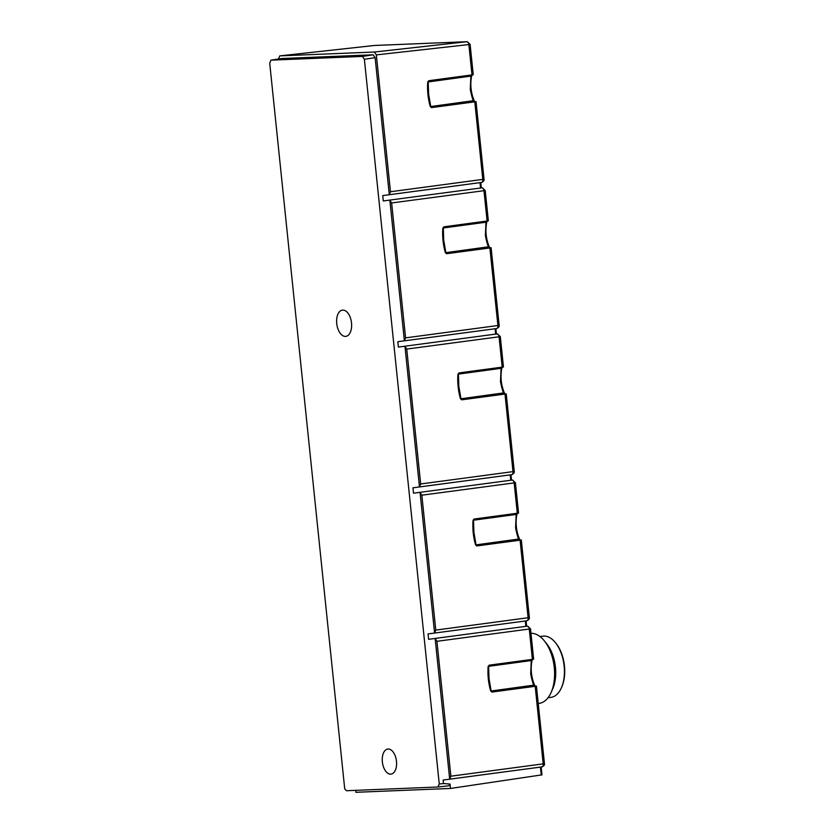 <?xml version="1.0" encoding="UTF-8"?>
<svg xmlns="http://www.w3.org/2000/svg" width="834" height="834" viewBox="0 0 834 834"><rect width="100%" height="100%" fill="white"/><g stroke="black" fill="none" stroke-linecap="round" stroke-linejoin="round"><path stroke-width="1.25" d="M538.222 703.489L539.171 703.364A35.289 19.682 -97.5 0 0 551.086 692.564A35.289 19.682 -97.5 0 0 544.248 640.752A35.289 19.682 -97.5 0 0 530.977 633.319M539.952 636.53L542.851 636.154A30.879 17.222 82.5 0 1 543.716 636.071A30.879 17.222 82.5 0 1 555.371 642.576L556.017 643.368A29.701 16.565 82.5 0 1 561.772 686.976L561.355 687.914A30.879 17.222 82.5 0 1 550.93 697.37L548.032 697.745M555.371 642.576A30.879 17.222 82.5 0 1 561.355 687.914M551.086 692.564L552.64 689.061A30.879 17.222 -97.5 0 0 546.666 643.723L544.248 640.752M390.719 774.16A12.646 7.047 82.5 0 1 382.389 762.203A12.646 7.047 82.5 0 1 387.768 749.057A12.646 7.047 82.5 0 1 388.123 749.026A12.646 7.047 82.5 0 1 396.452 760.994A12.646 7.047 82.5 0 1 391.073 774.129A12.646 7.047 82.5 0 1 390.719 774.16M345.484 336.404A13.229 7.381 82.5 0 1 336.769 323.884A13.229 7.381 82.5 0 1 342.399 310.133A13.229 7.381 82.5 0 1 342.764 310.102A13.229 7.381 82.5 0 1 351.479 322.622A13.229 7.381 82.5 0 1 345.86 336.373A13.229 7.381 82.5 0 1 345.484 336.404M389.301 194.708L481.426 182.448A2.94 1.678 -97.6 0 0 481.51 182.448A2.94 1.678 -97.6 0 0 482.803 179.456L474.786 101.842L431.574 107.596L430.751 106.45L428.634 94.2L428.207 81.868L428.916 80.679M471.575 75.008L470.866 76.196L470.313 88.654C470.053 89.603 472.555 99.778 473.41 100.768L474.348 101.894L431.689 107.565M495.865 328.659L496.418 333.996L398.391 347.08L397.839 341.7L404.386 340.825L389.843 200.118L391.636 202.964L405.574 337.864L404.386 340.825L496.522 328.565A2.94 1.678 -97.6 0 0 496.605 328.554A2.94 1.678 -97.6 0 0 497.908 325.573L489.881 247.959L446.67 253.703L445.846 252.566L443.73 240.317L443.302 227.984L444.011 226.796M486.67 221.114L485.972 222.313L485.419 234.771C485.148 235.72 487.65 245.884 488.505 246.885L489.454 248L446.784 253.682M510.961 474.775L511.513 480.103L510.773 480.248L413.497 493.186L412.934 487.817L419.481 486.941L404.949 346.235L406.731 349.081L420.67 483.97L419.481 486.941L511.628 474.682A2.94 1.678 -97.6 0 0 511.711 474.671A2.94 1.678 -97.6 0 0 513.004 471.69L504.987 394.065L461.765 399.82L460.941 398.673L458.836 386.434L458.408 374.101L459.107 372.913M501.776 367.231L501.067 368.419L500.515 380.888C500.254 381.826 502.756 392.001 503.611 393.002L504.549 394.117L461.89 399.799M434.597 633.058L526.723 620.798A2.94 1.678 -97.6 0 0 526.807 620.788A2.94 1.678 -97.6 0 0 528.11 617.796L520.082 540.182L476.871 545.936L476.047 544.79L473.931 532.551L473.503 520.218L474.212 519.019M516.871 513.348L516.163 514.536L515.61 527.005C515.349 527.943 517.851 538.118 518.706 539.118L519.645 540.234L476.985 545.905M281.35 58.557L270.956 60.163L269.716 63.134L344.713 788.86L346.464 790.726L437.923 787.004L448.786 785.816L450.037 784.064L443.5 783.543L443.135 780.04L449.682 779.175L435.139 638.458L436.933 641.304L450.871 776.204L449.682 779.175L541.819 766.905A2.94 1.678 -97.6 0 0 541.912 766.905A2.94 1.678 -97.6 0 0 543.205 763.913L535.188 686.299L491.966 692.053L491.143 690.906L489.026 678.657L488.609 666.324L489.308 665.136M531.967 659.465L531.268 660.653L530.716 673.111C530.445 674.06 532.957 684.224 533.802 685.225L534.75 686.351L492.091 692.022M443.5 783.543L439.268 784.012L437.923 787.004M439.268 784.012L364.375 59.287L362.425 56.431L271.06 60.152L281.558 58.526L373.173 54.794L375.123 57.65L364.375 59.287M434.587 633.058L420.044 492.341L421.837 495.198L435.775 630.087L434.587 633.058L428.04 633.923L428.593 639.303L435.139 638.458M413.497 493.186L420.044 492.341M398.391 347.08L404.949 346.235M278.462 58.995L279.786 55.878L374.383 52.031L376.332 54.888L390.479 191.747L389.29 194.718L382.743 195.583L383.296 200.963L389.843 200.118M389.29 194.718L375.123 57.65M374.82 45.453A2.94 2.439 87.7 0 0 374.674 45.453L279.786 55.878L374.539 45.463A2.94 1.595 -96.3 0 0 374.476 45.474A2.94 1.595 -96.3 0 0 374.414 45.484M450.037 784.064L450.485 788.453L355.889 792.3L355.691 790.351M541.673 774.901L450.485 788.453M471.293 76.05L427.727 82.003L428.791 80.71L473.243 74.726L470.105 44.338L468.864 44.567A2.94 1.689 -96.4 0 0 466.925 41.71L374.674 45.453A2.94 2.439 87.7 0 0 374.539 45.463L399.934 44.431M427.727 82.003L427.696 82.524C427.196 90.562 428.009 98.422 430.136 106.116L431.428 107.607M486.399 222.167L443.302 227.984L442.791 228.641C442.291 236.679 443.104 244.539 445.231 252.233L446.524 253.713M442.833 228.12L443.897 226.827L488.349 220.843L485.211 190.454L483.97 190.684A2.94 1.678 -97.6 0 0 481.979 187.827L383.296 200.963M501.495 368.274L458.408 374.101L457.887 374.747C457.397 382.785 458.21 390.656 460.326 398.339L461.629 399.83M457.929 374.237L458.992 372.934L503.444 366.96L500.306 336.561L499.066 336.79A2.94 1.678 -97.6 0 0 497.074 333.944L495.667 334.132L495.115 328.763M516.6 514.39L473.503 520.218L472.993 520.864C472.492 528.902 473.305 536.762 475.432 544.456L476.725 545.947M473.024 520.353L474.087 519.05L518.55 513.066L515.402 482.678L514.161 482.907A2.94 1.678 -97.6 0 0 512.18 480.061L510.773 480.248L510.21 474.869M531.696 660.507L488.609 666.324L488.088 666.981C487.598 675.019 488.401 682.879 490.528 690.573L491.82 692.053M488.13 666.46L489.193 665.167L533.645 659.183L530.507 628.794L529.267 629.024A2.94 1.678 -97.6 0 0 527.276 626.167L428.593 639.303M473.837 100.622L430.271 106.606M475.14 101.623L474.348 101.894M374.383 52.031L466.925 41.71A2.94 2.439 -92.3 0 1 467.061 41.7L441.53 42.742M488.943 246.739L445.366 252.723M490.236 247.74L489.454 248M504.038 392.856L460.472 398.84M505.341 393.856L504.549 394.117M519.134 538.972L475.568 544.946M520.437 539.963L519.645 540.234M534.24 685.079L490.673 691.063M535.543 686.08L534.75 686.351M480.759 182.542L481.312 187.879L481.979 187.827A2.94 2.439 -92.3 0 1 482.167 187.817L480.572 188.015L480.019 182.646M526.056 620.882L526.608 626.219L525.868 626.355L525.316 620.986M362.425 56.431L373.173 54.794M448.723 785.816L438.048 786.983M472.013 74.956L468.864 44.567L376.332 54.888M390.479 191.747L484.043 179.227L476.026 101.612M487.108 221.073L483.97 190.684L391.636 202.964M405.574 337.864L499.149 325.343L491.122 247.729M502.204 367.189L499.066 336.79L406.731 349.081M420.67 483.97L514.244 471.46L506.228 393.836M517.309 513.296L514.161 482.907L421.837 495.198M435.775 630.087L529.35 617.567L521.323 539.952M532.405 659.413L529.267 629.024L436.933 641.304M450.871 776.204L544.446 763.683L536.429 686.069M541.235 775.078L540.411 767.103M496.407 333.975L497.074 333.944A2.94 2.439 -92.3 0 1 497.262 333.923L496.407 333.965M511.513 480.082L512.18 480.061A2.94 2.439 -92.3 0 1 512.357 480.04L511.513 480.071M526.608 626.198L527.276 626.167A2.94 2.439 -92.3 0 1 527.463 626.157L526.608 626.188M386.33 195.114L481.51 182.448C483.491 181.562 484.335 180.488 484.043 179.227M401.435 341.221L496.605 328.554C498.596 327.668 499.441 326.594 499.149 325.343M416.531 487.337L511.711 474.671C513.692 473.785 514.536 472.711 514.244 471.46M431.626 633.454L526.807 620.788C528.787 619.902 529.632 618.828 529.35 617.567M446.722 779.571L541.912 766.905C543.893 766.008 544.738 764.945 544.446 763.683M541.975 774.922L541.162 766.999M467.061 41.7L470.105 44.338M472.597 74.841L471.627 75.936C470.011 84.442 470.866 92.71 474.181 100.747L475.046 101.633M485.211 190.454L482.167 187.817M487.692 220.958L486.722 222.053C485.107 230.559 485.961 238.826 489.287 246.864L490.152 247.75M500.306 336.561L497.262 333.923M502.798 367.064L501.818 368.169C500.212 376.666 501.067 384.943 504.382 392.97L505.248 393.856M515.402 482.678L512.357 480.04M517.893 513.181L516.924 514.286C515.308 522.782 516.163 531.049 519.488 539.087L520.353 539.973M530.507 628.794L527.463 626.157M532.989 659.298L532.019 660.392C530.403 668.899 531.258 677.166 534.584 685.204L535.449 686.09"/></g></svg>
